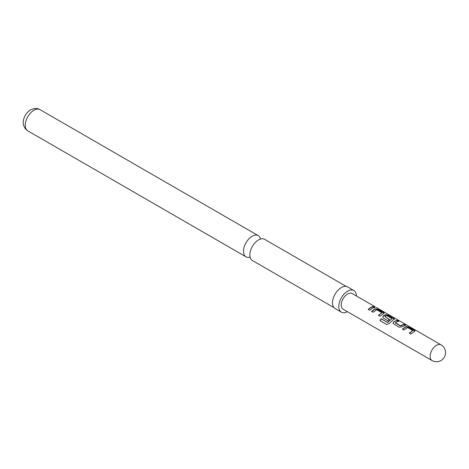 <?xml version="1.0" encoding="UTF-8"?>
<svg xmlns="http://www.w3.org/2000/svg" width="469" height="469" viewBox="0 0 469 469"><rect width="100%" height="100%" fill="white"/><g stroke="black" fill="none" stroke-linecap="round" stroke-linejoin="round"><path stroke-width="0.7" d="M376.29 307.488L441.03 344.85A9.046 5.223 120 0 0 436.504 345.295A9.046 5.223 120 0 0 430.114 356.376A9.046 5.223 120 0 0 431.984 360.514A9.046 9.046 0 0 0 445.55 352.682A9.046 9.046 0 0 0 441.03 344.85M346.239 286.436L264.639 239.325A12.235 7.064 120 0 0 258.519 239.935A12.235 7.064 120 0 0 256.426 241.435A12.235 7.064 120 0 0 250.124 252.351A12.235 7.064 120 0 0 252.404 260.518L334.004 307.629M402.484 329.314L405.955 326.84L408.786 327.374L414.948 331.137M409.384 333.301L412.691 330.598L407.579 327.544L403.967 330.018L402.384 329.109L405.996 326.53L408.886 327.051L414.414 330.24L415.047 330.979L410.867 334.004L409.285 333.09L412.691 330.598M393.075 323.469L393.573 322.139L394.64 321.412L397.044 320.591L398.621 321.505M395.314 322.631L400.426 325.721L404.038 324.249L405.621 325.164L402.009 326.776L399.119 327.221L393.057 323.428L393.526 321.881L397.143 320.268L398.72 321.183L396.217 322.033L395.349 322.901L400.467 325.984L403.944 324.577L405.521 325.486M382.804 317.542L383.302 316.212L385.418 314.986L388.25 315.514L394.411 319.278M386.644 324.478L380.154 320.714L381.297 318.902L387.546 322.514L391.978 318.639L386.866 315.59L385.782 316.012L384.873 316.604L389.364 319.336L387.851 320.714L383.325 318.099L382.786 317.501L383.261 315.948L385.459 314.676L388.344 315.191L394.505 319.119L392.846 320.087L389.176 323.546L386.603 324.46L379.966 320.626L381.156 318.744L387.406 322.355L391.978 318.639M384.873 316.604L389.405 319.6M371.677 311.533L375.147 309.053L377.979 309.587L384.14 313.351M378.577 315.514L381.883 312.811L376.771 309.757L373.16 312.231L371.583 311.322L375.194 308.749L378.078 309.264L383.607 312.454L384.24 313.192L380.06 316.217L378.477 315.303L381.883 312.811M368.312 309.587L370.733 307.611L373.136 306.79L374.713 307.699M375.282 306.89L352.131 293.524A9.046 5.223 120 0 0 347.611 293.975A9.046 5.223 120 0 0 341.702 301.942A9.046 5.223 120 0 0 343.091 309.188L431.984 360.514M372.31 308.233L369.789 310.29L368.212 309.376L370.733 307.324L373.23 306.468L374.813 307.377L372.31 308.233M250.112 257.118A12.235 7.064 -60 0 1 246.02 256.83A12.235 7.064 -60 0 1 244.144 247.028A12.235 7.064 -60 0 1 252.134 236.247A12.235 7.064 -60 0 1 258.255 235.643A12.235 7.064 -60 0 1 260.547 239.038M356.428 296.009A12.475 7.205 120 0 0 353.849 290.551L347.582 286.934A12.475 7.205 120 0 0 341.344 287.55A12.475 7.205 120 0 0 333.189 298.548A12.475 7.205 120 0 0 335.106 308.543L341.373 312.161A12.475 7.205 120 0 0 347.388 311.668M353.849 290.551A12.475 7.205 120 0 0 347.611 291.173A12.475 7.205 120 0 0 339.462 302.165A12.475 7.205 120 0 0 341.373 312.161M373.136 306.79L373.23 306.468M377.979 309.587L378.078 309.264M375.147 309.053L375.194 308.749M383.507 312.776L383.607 312.454M393.778 318.709L393.878 318.387M388.25 315.514L388.344 315.191M385.418 314.986L385.459 314.676M403.944 324.577L404.038 324.249M397.044 320.591L397.143 320.268M408.786 327.374L408.886 327.051M405.955 326.84L405.996 326.53M414.315 330.563L414.414 330.24M33.903 110.25A12.235 7.064 120 0 0 25.912 121.031A12.235 7.064 120 0 0 27.788 130.833C22.758 127.521 22.893 121.952 23.579 119.736C24.581 115.491 26.903 112.22 30.532 109.916C34.36 108.105 37.52 108.017 40.023 109.646A12.235 7.064 120 0 0 33.903 110.25M27.788 130.833L246.02 256.83M40.023 109.646L258.255 235.643"/></g></svg>
